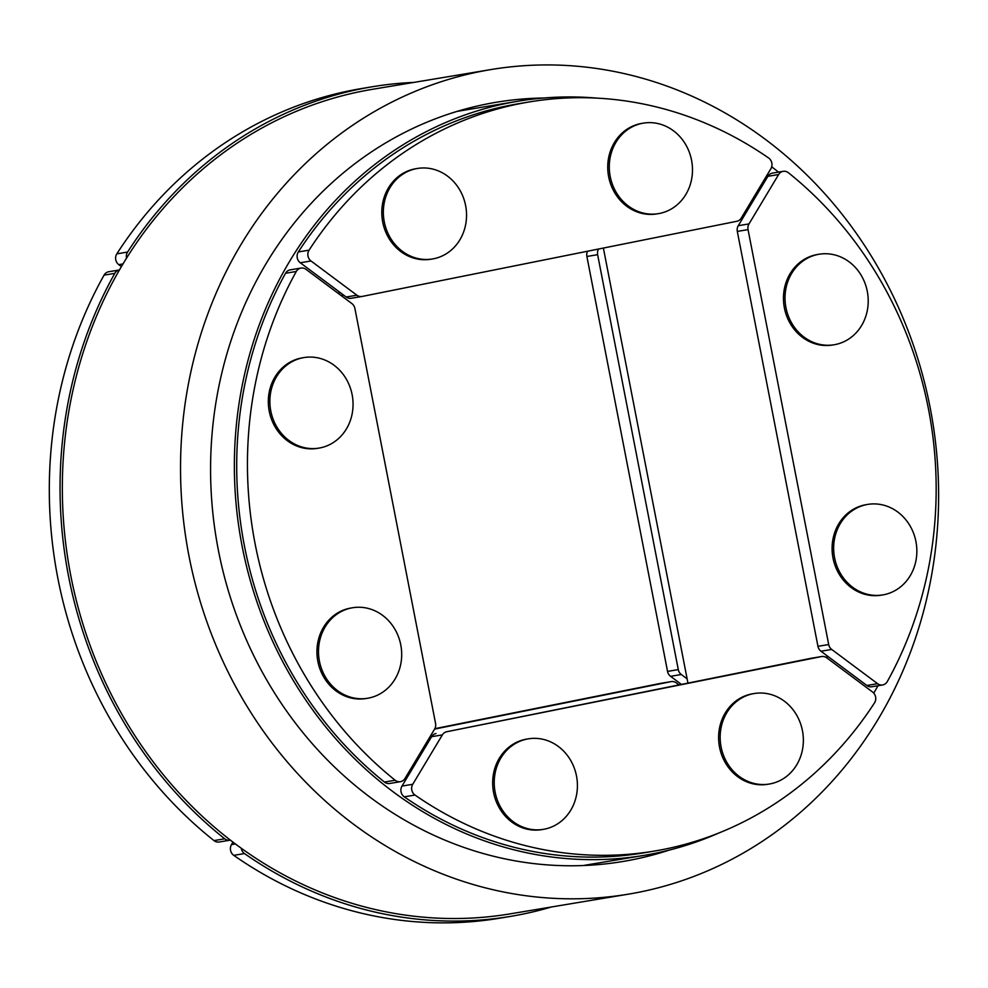 <?xml version="1.0" encoding="UTF-8"?>
<svg xmlns="http://www.w3.org/2000/svg" width="988" height="988" viewBox="0 0 988 988"><rect width="100%" height="100%" fill="white"/><g stroke="black" fill="none" stroke-linecap="round" stroke-linejoin="round"><path stroke-width="1.48" d="M337.908 293.14L340.329 292.658M741.63 217.446L742.013 219.435M826.795 655.587L827.314 658.267M687.932 682.992L603.384 248.05M427.866 742.964L426.075 743.322M429.311 737.937L431.089 737.579M597.098 98.133A382.307 345.639 80.5 0 0 518.206 101.196A382.307 345.639 80.5 0 0 240.121 535.126A382.307 345.639 80.5 0 0 643.917 855.398A382.307 345.639 80.5 0 0 653.994 853.558A382.307 345.639 80.5 0 0 719.536 832.711M873.75 693.107A382.307 345.639 80.5 0 0 877.986 685.721M778.495 172.11A382.307 345.639 80.5 0 0 771.69 166.811M230.328 840.121A7.645 6.916 -99.5 0 1 229.908 840.208A7.645 6.916 -99.5 0 1 224.721 838.8L213.976 840.59A7.645 6.916 80.5 0 0 219.163 841.998L229.908 840.208M114.806 273.343A7.645 6.916 -99.5 0 1 119.486 269.946L108.742 271.737A7.645 6.916 80.5 0 0 104.061 275.133L114.806 273.343A420.542 380.195 80.5 0 0 224.721 838.8M104.061 275.133A420.542 380.195 80.5 0 0 213.976 840.59M300.982 268.069L290.237 269.86A7.645 6.916 80.5 0 0 285.544 273.268L296.289 271.478A7.645 6.916 -99.5 0 1 300.982 268.069A7.645 6.916 -99.5 0 1 305.996 269.341L351.889 303.575A7.645 6.916 -99.5 0 1 354.902 308.478L435.56 723.401A7.645 6.916 -99.5 0 1 434.596 729.107L404.969 778.495A7.645 6.916 -99.5 0 1 400.399 781.693A7.645 6.916 -99.5 0 1 395.188 780.261L384.443 782.051A7.645 6.916 80.5 0 0 389.655 783.484L400.399 781.693M296.289 271.478A379.763 343.33 80.5 0 0 395.188 780.261M285.544 273.268A379.763 343.33 80.5 0 0 384.443 782.051M235.366 843.95L231.501 844.604A7.645 6.916 80.5 0 0 233.748 855.349L244.493 853.558A420.542 380.195 80.5 0 0 510.524 916.395A420.542 380.195 80.5 0 0 551.329 907.009M233.748 855.349A420.542 380.195 80.5 0 0 499.78 918.185L510.524 916.395M678.88 684.808L676.286 682.869A7.645 6.916 -99.5 0 0 671.272 681.596L660.527 683.387A7.645 6.916 80.5 0 0 660.317 683.424L671.062 681.634A7.645 6.916 -99.5 0 1 671.272 681.596M671.062 681.634L434.621 729.07M244.493 853.558A7.645 6.916 -99.5 0 1 241.245 848.272M434.856 728.662L660.317 683.424M231.501 844.604L232.97 842.147M811.148 658.292A7.645 6.916 80.5 0 0 810.938 658.317A7.645 6.916 80.5 0 0 810.74 658.354L821.485 656.563A7.645 6.916 -99.5 0 1 821.683 656.526A7.645 6.916 -99.5 0 1 826.697 657.798L872.589 692.032A7.645 6.916 -99.5 0 1 874.516 702.863A379.763 343.33 80.5 0 1 654.241 851.1A379.763 343.33 80.5 0 1 414.997 795.044A7.645 6.916 -99.5 0 1 412.737 784.287L401.993 786.078A7.645 6.916 80.5 0 0 404.253 796.834A379.763 343.33 80.5 0 0 643.497 852.891L654.241 851.1M821.485 656.563L446.737 731.738L810.74 658.354M435.992 733.528A7.645 6.916 80.5 0 0 431.62 736.69L442.365 734.899A7.645 6.916 -99.5 0 1 446.737 731.738M442.365 734.899L412.737 784.287M401.993 786.078L431.62 736.69M587.588 251.224A7.645 6.916 80.5 0 0 586.884 256.472L597.629 254.682A7.645 6.916 -99.5 0 1 598.567 249.025M597.629 254.682L678.287 669.605L667.542 671.395L586.884 256.472M667.542 671.395A7.645 6.916 80.5 0 0 670.556 676.311L681.3 674.52A7.645 6.916 -99.5 0 1 678.287 669.605M681.3 674.52L687.129 678.867M681.3 684.326L670.556 676.311M783.2 171.332L772.455 173.122A7.645 6.916 80.5 0 0 767.886 176.321L778.63 174.53A7.645 6.916 -99.5 0 1 783.2 171.332A7.645 6.916 -99.5 0 1 788.424 172.752A379.763 343.33 80.5 0 1 887.323 681.535A7.645 6.916 -99.5 0 1 882.63 684.956A7.645 6.916 -99.5 0 1 877.603 683.684L866.859 685.474A7.645 6.916 80.5 0 0 871.885 686.746L882.63 684.956M778.63 174.53L749.003 223.906L738.258 225.696A7.645 6.916 80.5 0 0 737.307 231.402L748.052 229.611A7.645 6.916 -99.5 0 1 749.003 223.906M748.052 229.611L828.697 644.534L817.953 646.325L737.307 231.402M817.953 646.325A7.645 6.916 80.5 0 0 820.979 651.24L831.711 649.449A7.645 6.916 -99.5 0 1 828.697 644.534M831.711 649.449L877.603 683.684M866.859 685.474L820.979 651.24M738.258 225.696L767.886 176.321M126.55 258.189A7.645 6.916 -99.5 0 1 127.576 252.064L116.831 253.854A7.645 6.916 80.5 0 0 118.77 264.648L123.031 263.944M413.886 82.412A420.542 380.195 80.5 0 0 372.241 86.771A420.542 380.195 80.5 0 0 127.576 252.064M372.241 86.771L361.497 88.562A420.542 380.195 80.5 0 0 116.831 253.854M341.144 295.56L343.565 295.066M121.425 266.637L118.77 264.648M311.01 260.98A7.645 6.916 -99.5 0 1 309.083 250.149L298.339 251.94A7.645 6.916 80.5 0 0 300.266 262.771L311.01 260.98L356.903 295.214L346.158 297.005A7.645 6.916 80.5 0 0 351.172 298.277A7.645 6.916 80.5 0 0 351.382 298.24M356.903 295.214A7.645 6.916 -99.5 0 0 361.917 296.486A7.645 6.916 -99.5 0 0 362.127 296.449L736.875 221.275A7.645 6.916 -99.5 0 0 741.235 218.113L770.875 168.726A7.645 6.916 -99.5 0 0 768.602 157.969A379.763 343.33 80.5 0 0 529.37 101.925A379.763 343.33 80.5 0 0 309.083 250.149M529.37 101.925L518.626 103.715A379.763 343.33 80.5 0 0 298.339 251.94M346.158 297.005L300.266 262.771M669.172 850.112A384.851 347.937 -99.5 0 1 634.382 859.35A384.851 347.937 -99.5 0 1 622.848 861.499A384.851 347.937 -99.5 0 1 217.484 545.487A384.851 347.937 -99.5 0 1 484.75 104.407A384.851 347.937 -99.5 0 1 496.297 102.258A384.851 347.937 -99.5 0 1 543.82 98.01M640.829 891.855A417.986 377.898 80.5 0 0 931.116 412.799A417.986 377.898 80.5 0 0 490.851 69.58A417.986 377.898 80.5 0 0 186.818 544.005A417.986 377.898 80.5 0 0 628.294 894.177A417.986 377.898 80.5 0 0 640.829 891.855M490.851 69.58L372.661 89.278A417.986 377.898 80.5 0 0 68.629 563.716A417.986 377.898 80.5 0 0 510.104 913.875L628.294 894.177M303.921 357.582L302.365 357.841A45.88 41.471 80.5 0 0 301.155 358.064A45.88 41.471 80.5 0 0 269.119 410.588A45.88 41.471 80.5 0 0 317.457 448.354L319.013 448.095A45.88 41.471 80.5 0 0 352.37 396.015A45.88 41.471 80.5 0 0 303.921 357.582A45.88 41.471 80.5 0 0 302.711 357.804A45.88 41.471 80.5 0 0 270.675 410.329A45.88 41.471 80.5 0 0 319.013 448.095M352.555 607.756L350.999 608.015A45.88 41.471 80.5 0 0 349.789 608.238A45.88 41.471 80.5 0 0 317.741 660.75A45.88 41.471 80.5 0 0 366.079 698.516L367.635 698.257A45.88 41.471 80.5 0 0 401.005 646.189A45.88 41.471 80.5 0 0 352.555 607.756A45.88 41.471 80.5 0 0 351.345 607.978A45.88 41.471 80.5 0 0 319.297 660.49A45.88 41.471 80.5 0 0 367.635 698.257M528.271 738.851L526.715 739.11A45.88 41.471 80.5 0 0 493.592 792.524A45.88 41.471 80.5 0 0 541.807 829.611L543.363 829.352A45.88 41.471 80.5 0 0 576.733 777.284A45.88 41.471 80.5 0 0 528.271 738.851A45.88 41.471 80.5 0 0 495.149 792.265A45.88 41.471 80.5 0 0 543.363 829.352M754.227 693.527L752.671 693.786A45.88 41.471 80.5 0 0 719.536 747.2A45.88 41.471 80.5 0 0 767.75 784.287L769.306 784.027A45.88 41.471 80.5 0 0 802.676 731.96A45.88 41.471 80.5 0 0 754.227 693.527A45.88 41.471 80.5 0 0 721.092 746.94A45.88 41.471 80.5 0 0 769.306 784.027M867.711 504.411L866.155 504.67A45.88 41.471 80.5 0 0 832.785 556.738A45.88 41.471 80.5 0 0 881.234 595.171L882.79 594.912A45.88 41.471 80.5 0 0 884.001 594.69A45.88 41.471 80.5 0 0 916.049 542.177A45.88 41.471 80.5 0 0 867.711 504.411A45.88 41.471 80.5 0 0 834.341 556.479A45.88 41.471 80.5 0 0 882.79 594.912M819.077 254.237L817.521 254.496A45.88 41.471 80.5 0 0 784.151 306.576A45.88 41.471 80.5 0 0 832.612 345.01L834.168 344.75A45.88 41.471 80.5 0 0 835.379 344.528A45.88 41.471 80.5 0 0 867.415 292.003A45.88 41.471 80.5 0 0 819.077 254.237A45.88 41.471 80.5 0 0 785.707 306.317A45.88 41.471 80.5 0 0 834.168 344.75M643.349 123.142L641.792 123.401A45.88 41.471 80.5 0 0 608.423 175.469A45.88 41.471 80.5 0 0 656.884 213.902L658.44 213.643A45.88 41.471 80.5 0 0 691.563 160.241A45.88 41.471 80.5 0 0 643.349 123.142A45.88 41.471 80.5 0 0 609.979 175.209A45.88 41.471 80.5 0 0 658.44 213.643M417.405 168.466L415.849 168.726A45.88 41.471 80.5 0 0 382.48 220.793A45.88 41.471 80.5 0 0 430.941 259.227L432.485 258.967A45.88 41.471 80.5 0 0 465.62 205.566A45.88 41.471 80.5 0 0 417.405 168.466A45.88 41.471 80.5 0 0 384.036 220.534A45.88 41.471 80.5 0 0 432.485 258.967M404.253 796.834L414.997 795.044M582.994 865.562L643.917 855.398M457.283 111.348L518.206 101.196M821.683 656.526L810.938 658.317M361.917 296.486L351.172 298.277"/></g></svg>
